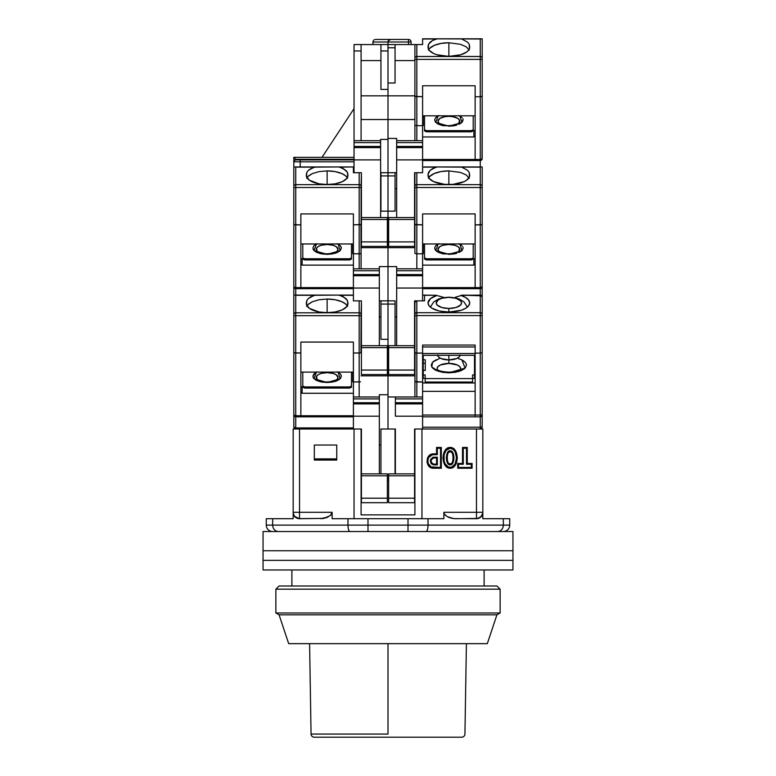 <?xml version="1.0" encoding="UTF-8"?>
<svg xmlns="http://www.w3.org/2000/svg" width="776" height="776" viewBox="0 0 776 776"><rect width="100%" height="100%" fill="white"/><g stroke="black" fill="none" stroke-linecap="round" stroke-linejoin="round"><path stroke-width="1.16" d="M388 734.048L311.06 734.048A3.201 3.201 0 0 0 314.261 737.2L461.739 737.2A3.201 3.201 0 0 0 464.94 734.048A3.201 3.201 0 0 1 461.739 737.2L314.261 737.2A3.201 3.201 0 0 1 311.06 734.048L388 734.048L388 643.653L388 734.048M450.148 468.229L450.148 467.453C458.412 468.044 458.412 447.636 450.148 448.227L450.148 447.451C459.518 447.18 459.518 468.5 450.148 468.229C440.778 468.5 440.778 447.18 450.148 447.451L450.148 448.227L446.103 450.39L444.105 454.678L444.095 460.983L445.201 463.951L448.596 467.162L451.71 467.162L455.095 463.951L456.56 457.83L455.085 451.71L453.087 449.294L450.148 448.227C441.884 447.636 441.884 468.044 450.148 467.453L450.148 468.229L451.865 467.938L454.678 465.93L456.424 462.942L457.345 457.85L455.687 451.176L451.875 447.742L448.441 447.742L444.619 451.176L442.96 457.83L443.872 462.923L446.889 467.113L450.148 468.229M451.729 463.136L450.148 464.106C446.336 465.057 446.336 450.623 450.148 451.574L450.148 450.788C445.191 450.352 445.191 465.328 450.148 464.892L450.148 464.106L448.567 463.146M484.108 585.987L484.108 569.972L484.108 585.987M291.892 569.972L291.892 585.987L291.892 569.972M433.493 457.985L436.558 457.985L437.334 457.2L433.493 457.2L433.493 457.985L436.558 457.985L436.558 464.106L433.483 464.106L433.493 464.892L437.334 464.892L437.334 457.2L436.558 457.985L436.558 464.106L437.334 464.892L436.558 464.106L433.493 464.106C430.418 462.069 430.418 460.022 433.493 457.985L433.493 457.2C429.361 459.761 429.361 462.321 433.493 464.892L433.493 464.106M448.567 452.544L450.148 451.574L451.729 452.534M452.602 454.164L453.213 457.84L452.602 461.507M447.704 461.516L447.092 457.84L447.694 454.173M482.827 514.09L482.827 512.305L476.474 512.305L476.474 518.707L480.703 517.117L482.827 513.14L481.76 516.185L482.827 514.09L482.827 518.707L503.333 518.707L482.827 518.707L482.827 514.09L481.76 516.195L478.482 518.436L455.502 518.707L452.136 518.387L447.18 516.622L444.425 514.168L443.862 512.305L443.862 518.707L428.012 518.707L428.012 525.119L503.333 525.119L503.333 518.707L509.735 518.707L509.735 525.119L509.735 518.707L503.333 518.707L503.333 525.119L509.735 525.119A6.412 6.412 0 0 1 503.333 531.521A6.412 6.412 0 0 0 509.735 525.119L503.333 525.119A6.412 5.762 90 0 1 497.562 531.521A6.412 5.762 -90 0 0 503.333 525.119L428.012 525.119A6.412 1.998 90 0 1 426.014 531.521A6.412 1.998 -90 0 0 428.012 525.119L408.011 525.119L408.011 531.521L426.014 531.521M450.148 450.788L450.148 451.574C453.97 450.623 453.97 465.057 450.148 464.106L450.148 464.892C455.114 465.328 455.114 450.352 450.148 450.788L452.078 451.739L453.213 453.591L453.999 457.84L453.213 462.098L452.068 463.951L450.148 464.892L448.227 463.941L447.083 462.089L446.307 457.84L447.083 453.582L448.237 451.729L450.148 450.788M477.007 531.521L484.971 531.521M488.482 531.521L491.771 531.521M408.011 531.521L408.011 525.119L367.989 525.119L367.989 531.521L367.989 525.119L347.988 525.119A6.412 1.998 90 0 0 349.986 531.521L367.989 531.521M278.438 531.521A6.412 5.762 -90 0 1 272.667 525.119L266.265 525.119A6.412 6.412 0 0 0 272.667 531.521A6.412 6.412 0 0 1 266.265 525.119L272.667 525.119A6.412 5.762 90 0 0 278.438 531.521M329.858 531.521L349.986 531.521A6.412 1.998 -90 0 1 347.988 525.119L272.667 525.119L272.667 518.707L266.265 518.707L266.265 525.119L266.265 518.707L272.667 518.707L272.667 525.119L367.989 525.119L367.989 518.707L408.011 518.707L408.011 525.119L428.012 525.119L428.012 518.707L408.011 518.707L408.011 525.119L367.989 525.119L367.989 518.707L347.988 518.707L347.988 525.119L347.988 518.707L332.138 518.707L332.138 512.305L330.314 515.584L323.873 518.387L299.381 518.707L295.763 517.611L293.173 514.09L293.173 518.707L272.667 518.707L293.173 518.707L293.173 514.09L294.647 516.661M307.849 531.521L263.054 531.521L263.054 550.747L512.946 550.747L512.946 531.521L263.054 531.521L263.054 560.359L512.946 560.359L512.946 550.747L263.054 550.747L512.946 550.747L512.946 560.359L263.054 560.359L263.054 550.747L512.946 550.747L512.946 531.521L308.741 531.521M310.39 531.521L327.928 531.521M424.171 531.521L417.129 531.521M437.334 454.639L432.31 454.775L428.624 457.607L427.721 461.041L428.129 463.388L431.184 466.919L440.545 467.453L440.545 448.227L437.334 448.227L437.334 454.639L437.334 448.227L440.545 448.227L441.321 447.451L436.558 447.451L437.334 448.227L436.558 447.451L436.558 453.853L437.334 454.639L436.558 453.853L433.493 453.853L433.493 454.639L437.334 454.639M433.493 464.892L431.126 463.631L430.496 459.673L432.804 457.287L437.334 457.2L437.334 464.892L433.493 464.892M463.282 448.227L463.282 464.252L458.48 464.252L458.48 467.453L471.294 467.453L471.294 464.252L466.492 464.252L466.492 448.227L463.282 448.227L466.492 448.227L466.492 464.252L471.294 464.252L471.294 467.453L472.08 468.229L472.08 463.466L471.294 464.252L472.08 463.466L467.268 463.466L466.492 464.252L467.268 463.466L467.268 447.451L466.492 448.227L467.268 447.451L462.506 447.451L463.282 448.227L462.506 447.451L462.506 463.466L463.282 464.252L463.282 448.227M336.745 458.868L314.319 458.868L314.319 445.026L336.745 445.026L336.745 460.042L336.745 445.026L314.319 445.026L314.319 460.042L314.319 445.026L336.745 445.026L336.745 458.868L314.319 458.868M330.634 515.293L332.138 512.305L299.526 512.305L299.526 518.707L299.526 512.305L293.173 512.305L293.871 515.322L295.297 517.117L299.526 518.707L294.618 516.418M294.24 515.924L293.173 514.09L293.173 512.305L299.526 512.305L299.526 429.012L293.173 429.012L293.173 512.305L293.173 429.012L353.4 429.012L299.526 429.012L299.526 512.305L332.138 512.305L331.575 514.168M298.43 518.64L323.873 518.387L330.314 515.584L332.138 512.305L332.138 518.707L443.862 518.707L443.862 512.305L444.425 514.168L447.18 516.622L453.815 518.63L476.619 518.707L480.79 517.204M293.629 515.225L293.173 514.09M480.111 517.582L479.093 518.155M478.084 518.504L476.483 518.707L476.474 512.305L482.827 512.305L482.827 429.012L476.474 429.012L476.474 512.305L443.862 512.305L476.474 512.305L476.474 429.012L422.6 429.012L482.827 429.012L482.827 513.14L481.76 515.924M481.382 516.418L480.703 517.117M478.482 518.436L481.76 516.195L477.57 518.64M455.483 518.707L453.815 518.63M451.797 518.32L448.509 517.282M445.686 515.584L444.435 514.168L445.686 515.584M482.827 513.14A6.412 6.412 90 0 1 476.474 518.707M433.493 467.453L433.493 468.229C425.015 468.588 425.015 453.504 433.493 453.853L433.493 454.639C426.053 454.241 426.053 467.85 433.493 467.453L433.493 468.229L441.321 468.229L440.545 467.453L433.493 467.453M441.321 468.229L441.321 447.451L440.545 448.227L440.545 467.453L441.321 468.229L441.321 447.451L436.558 447.451L436.558 453.853L432.154 454.009L429.739 455.153L427.401 458.403L427.062 462.399L428.75 466.007L430.884 467.637L441.321 468.229M462.506 463.466L457.695 463.466L458.48 464.252L463.282 464.252L462.506 463.466L457.695 463.466L457.695 468.229L458.48 467.453L458.48 464.252L457.695 463.466L457.695 468.229L472.08 468.229L471.294 467.453L458.48 467.453L457.695 468.229L472.08 468.229L472.08 463.466L467.268 463.466L467.268 447.451L462.506 447.451L462.506 463.466M421.96 518.707L421.96 429.012L421.96 518.707M387.36 478.026L388.64 478.026L387.36 478.026M380.948 445.026L379.348 445.026L380.948 445.026M361.092 514.866L414.908 514.866L414.908 429.012L421.96 429.012L414.908 429.012L414.908 514.866L361.092 514.866L361.092 429.012L361.092 514.866M354.04 518.707L354.04 429.012L361.412 429.012L354.04 429.012L354.04 518.707M388.64 480.266L387.36 480.266L388.64 480.266M314.319 460.042L336.745 460.042L314.319 460.042M320.498 518.707L328.132 516.981M294.861 516.884L297.45 518.417M299.526 518.707A6.412 6.412 -90 0 1 293.173 513.14M323.873 518.387L322.185 518.63M327.21 517.398L325.542 517.98M395.052 429.012L395.052 473.855L395.052 429.012L380.948 429.012L380.948 473.855L380.948 429.012L395.052 429.012M414.588 429.012L414.588 473.855L388.64 473.855L388.64 475.785L388.64 473.855L414.588 473.855L414.588 475.785L414.588 429.012L422.6 429.012L422.6 402.734L395.372 402.734L395.372 398.893L422.6 398.893L422.6 402.734L395.372 402.734L395.372 403.889L422.6 403.889L395.372 403.889L395.372 416.188L422.6 416.188L422.6 429.012L414.588 429.012M275.868 589.188L279.079 585.987L275.868 589.188L275.868 612.972L275.868 589.188L500.132 589.188L500.132 612.972L496.921 614.815L487.318 643.653L288.682 643.653L279.079 614.815L275.868 612.972L279.079 614.815L288.682 643.653L487.318 643.653L496.921 614.815L279.079 614.815L496.921 614.815L500.132 612.972L275.868 612.972L500.132 612.972L500.132 589.188L275.868 589.188M496.921 585.987L500.132 589.188L496.921 585.987L279.079 585.987L496.921 585.987M263.054 560.359L263.054 569.972L512.946 569.972L512.946 560.359L263.054 560.359L263.054 569.972L512.946 569.972L512.946 560.359L263.054 560.359M337.172 379.221L337.996 377.398L336.163 374.75L333.166 373.44L327.132 372.635A10.864 4.763 180 0 1 336.803 379.571M316.433 372.111L314.047 378.727L327.132 382.5L327.132 381.976L327.132 382.5L340.111 378.824L338.181 372.296M330.644 312.563L323.621 312.563M379.348 402.734L379.348 398.893L353.4 398.893L353.4 402.734L379.348 402.734L353.4 402.734L353.4 403.889L379.348 403.889L379.348 402.734L379.348 403.889L353.4 403.889L353.4 416.188L379.348 416.188L379.348 403.889L379.348 416.188L353.4 416.188L353.4 429.012L361.412 429.012L361.412 475.785L387.36 475.785L387.36 473.855L361.412 473.855L387.36 473.855L387.36 475.785L361.412 475.785L361.412 498.202L387.36 498.202L387.36 475.785L387.36 502.693L387.36 498.202L361.412 498.202L361.412 502.693L361.412 429.012L353.4 429.012L353.4 398.893L379.348 398.893L379.348 396.972L353.4 396.972L353.4 398.893L353.4 381.938L353.4 396.972L379.348 396.972L379.348 402.734M317.462 379.571A10.864 4.763 180 0 1 327.132 372.635L321.089 373.44L318.092 374.75L316.472 376.467L317.093 379.221M336.163 374.75L334.815 374.032M331.284 373.004L329.247 372.732M325.008 372.732L322.971 373.004M387.36 502.693L361.412 502.693L387.36 502.693M360.53 352.905L359.172 353.031L360.53 352.905L359.172 353.031L359.172 396.972L359.172 381.938L360.53 381.811L353.4 381.938L353.4 353.031L359.172 353.031L359.172 381.938L353.4 381.938L353.4 342.07L353.4 353.031L360.53 352.905M422.6 346.988L475.135 346.988L422.6 346.988L422.6 345.068L422.6 382.025L416.828 382.025L416.828 353.119L414.908 352.682L416.828 353.119L416.828 396.972L416.828 382.025L414.908 381.579L422.6 382.025L422.6 416.188L395.372 416.188L395.372 396.972L388 396.972L388 352.12L388 375.826L388 352.12L388.64 352.12L388 352.12L388 304.066L395.052 304.066L395.052 345.708L395.052 300.865L388 300.865L388 304.066L380.948 304.066L380.948 300.865L380.948 339.306L388 339.306L380.948 339.306L380.948 304.066L388 304.066L388 345.708L388.64 345.708L388 345.708L388 352.12L387.36 352.12L388 352.12L388 375.826L361.092 375.826L388 375.826L388 394.732L379.348 394.732L379.348 396.972L379.348 394.732L388 394.732L388 375.826L414.908 375.826L388 375.826L388 396.972L395.372 396.972L395.372 398.893L422.6 398.893L422.6 396.972L395.372 396.972L422.6 396.972L422.6 353.119L416.828 353.119L416.828 315.57L480.266 315.57L480.266 312.689L416.828 312.689L416.828 315.57L480.266 315.57L480.266 353.119L475.135 353.119L475.135 415.034L480.266 415.034L480.266 353.119L475.135 353.119L475.135 345.068L422.6 345.068L475.135 345.068L422.6 345.068L422.6 353.119L415.47 352.993L416.828 353.119L416.828 300.865L415.053 302.048L416.828 300.865A1.921 1.921 0 0 0 414.908 302.785L414.908 314.416A1.921 1.727 0 0 1 416.828 312.689L416.828 300.865L414.588 300.865L422.745 300.865M360.947 352.76L361.092 314.532A1.921 1.727 180 0 0 359.172 312.796L359.172 315.677L361.092 315.677L361.412 300.865L361.092 314.532A1.921 1.727 0 0 0 359.172 312.796L295.734 312.796L295.734 315.677L359.172 315.677L359.172 353.031L359.172 300.865L359.172 312.796L295.734 312.796A1.921 1.727 180 0 0 293.813 314.532L293.813 414.908A1.921 1.921 0 0 0 295.734 416.828L353.4 416.828L300.865 416.828L300.865 415.752L295.734 415.752L295.734 416.828L300.865 416.828L300.865 342.07L353.4 342.07L300.865 342.07L300.865 415.752L294.996 415.693L293.813 414.908L293.813 427.081A1.921 1.921 0 0 0 295.734 429.012L295.734 427.925L295.734 429.012A1.921 1.921 0 0 1 293.813 427.081A1.921 0.844 0 0 0 295.734 427.925L293.813 427.081L293.813 414.908L294.376 416.266L295.734 416.828L295.734 353.031L300.865 353.031L293.959 352.76M379.348 473.855L379.348 416.188L379.348 473.855M300.865 372.111L353.4 372.111L300.865 372.111M347.551 306.394L345.495 303.872L341.857 301.719L335.096 299.74L327.132 299.041L319.159 299.74L312.408 301.719L308.77 303.862L306.714 306.384L307.897 304.677L312.408 301.719L319.159 299.74L327.132 299.041L327.132 312.233L327.132 299.041A20.826 9.128 180 0 1 347.279 305.87M293.813 296.898L293.813 295.093L353.4 295.093L338.685 295.093L353.4 295.287L339.985 295.287L345.853 298.479L347.425 300.419L347.92 303.018A20.826 9.128 180 0 1 347.958 303.561L347.958 303.561A20.826 9.128 180 0 1 327.132 312.699A20.826 9.128 180 0 1 306.307 303.561A20.826 9.128 180 0 1 306.345 303.018L306.84 300.428L308.402 298.479L314.28 295.287L338.685 295.093L343.332 296.733L347.425 300.419L347.735 304.871L346.707 306.675L342.294 309.828L335.387 311.942L327.132 312.699L318.878 311.942L309.391 308.353L306.52 304.871L306.84 300.428L308.402 298.479L310.924 296.742L315.57 295.093L293.813 295.093L293.813 314.532A1.921 1.727 0 0 1 295.734 312.796L295.734 295.287L314.28 295.287L295.734 295.287L295.734 353.031L295.734 315.677L293.813 315.677L361.092 315.677L361.092 352.595M351.809 295.093L315.57 295.093M353.4 415.752L300.865 415.752L353.4 415.752M349.559 386.923L351.48 386.079L351.48 372.111L351.48 387.234L349.559 388.078L304.706 388.078L304.706 386.923L349.559 386.923L349.559 388.078L349.559 386.923L351.48 386.079L351.48 387.234L349.559 388.078L304.706 388.078L304.706 386.923L302.785 386.079L304.706 386.923L349.559 386.923M302.785 372.111L302.785 386.079L302.785 372.111M337.211 371.83L340.383 373.945L341.382 376.244L340.383 378.552L337.211 380.667L332.38 382.064L327.132 382.5L321.885 382.064L317.054 380.667L313.873 378.552L312.873 376.244L313.873 373.945L317.054 371.83M352.76 372.111L352.76 381.889L353.4 381.889L352.76 381.889L352.76 372.111M315.182 372.839L312.873 376.244M313.135 377.437L313.873 378.552M315.182 379.658L317.054 380.667M319.353 381.491L321.807 382.044M327.123 382.5L332.38 382.064M334.912 381.491L337.211 380.667M339.083 379.658L340.354 378.581M340.383 378.552L341.382 376.244M341.13 375.06L340.383 373.945M339.083 372.839L337.832 372.111M379.348 316.88L380.948 316.88L379.348 316.88M359.899 300.865L360.947 300.865M294.376 352.905L295.734 353.031L295.734 415.752A1.921 0.844 0 0 1 293.813 414.908A1.921 1.921 0 0 0 295.734 416.828L295.734 427.925L353.4 427.925L295.734 427.925L295.734 416.828L294.996 416.683M300.865 392.123L302.145 393.267L353.4 393.267L302.145 393.267L300.865 392.123M300.865 386.215L302.145 387.37L302.145 393.267L302.145 387.37L300.865 386.215M302.785 387.234L302.785 386.079L302.785 387.234L304.706 388.078L302.785 387.234M352.76 372.625L351.48 372.625L352.76 372.625M294.89 295.093L293.813 295.093L293.813 286.761A1.921 1.921 0 0 0 295.734 288.682L353.4 288.682L300.865 288.682L300.865 287.605L295.734 287.605L295.734 288.682L300.865 288.682L300.865 213.924L353.4 213.924L353.4 224.885L360.947 224.613L359.172 224.885L359.172 268.826L359.172 253.791L360.53 253.665L353.4 253.791L353.4 274.588L379.348 274.588L379.348 270.746L353.4 270.746L379.348 270.746L379.348 268.826L353.4 268.826L353.4 213.924L300.865 213.924L300.865 287.605L294.996 287.547L293.813 286.761L293.813 414.908M460.614 368.561L459.722 366.592L457.18 364.924L448.868 363.41L448.868 355.321L448.868 363.41A11.747 5.151 180 0 1 460.449 369.434A11.747 5.151 180 0 1 460.43 369.483L460.498 369.415C460.061 368.91 462.05 371.19 448.868 372.189L448.868 372.829L465.105 368.115L461.904 359.909M448.868 297.344A12.678 5.558 180 0 1 461.545 302.902A12.678 5.558 180 0 1 448.868 308.46L448.868 312.039A20.826 9.128 180 0 1 428.042 302.912A20.826 9.128 180 0 1 436.781 295.481L444.231 297.518L436.781 295.481L430.379 298.712L428.042 302.863L429.041 305.695L431.98 308.256L439.381 311.04L448.868 312.039L448.868 308.46L455.91 307.529L460.575 305.036L461.545 302.902L460.575 300.778L455.91 298.285L448.868 297.344L441.825 298.285L438.333 299.817L436.199 302.902L437.16 305.036L441.825 307.529L448.868 308.46A12.678 5.558 180 0 1 436.199 302.902A12.678 5.558 180 0 1 448.868 297.344L448.868 297.344M455.531 297.15L458.422 296.393L455.531 297.15M460.963 295.481L458.422 296.393L460.963 295.481A20.826 9.128 180 0 1 469.693 302.912A20.826 9.128 180 0 1 448.868 312.039L461.148 310.284L465.755 308.256L468.704 305.695L469.693 302.863L468.636 300.04L465.619 297.489L460.963 295.481M461.739 295.152L480.266 295.287L461.739 295.152M461.652 295.19L481.624 295.792L482.187 297.014L480.266 295.093L480.266 312.689L416.828 312.689A1.921 1.727 180 0 0 414.908 314.416L414.908 315.57L416.828 315.57L414.908 315.57L414.908 396.972L415.053 352.847M460.081 355.03L459.227 356.911L456.802 358.512L448.868 359.948A11.213 4.918 0 0 0 460.061 355.321M475.135 355.321L422.6 355.321L475.135 355.321M437.315 369.483L437.276 369.444A11.747 5.151 180 0 1 448.868 363.41L440.564 364.924L438.013 366.592L437.121 368.561M422.6 353.516L475.135 353.516L422.6 353.516M453.368 363.808L451.166 363.517M446.578 363.517L444.376 363.808M439.255 358.638L432.581 362.169L431.757 366.951L438.159 371.238L448.868 372.829L448.868 372.189C442.281 371.743 438.411 370.821 437.237 369.415L437.392 369.657M423.162 300.865L424.52 300.865L424.52 295.287L422.668 295.093L422.6 295.704L422.668 295.093L424.191 295.093M423.783 300.865L422.6 300.865L424.52 300.865L424.52 295.287L436.316 295.287L423.046 295.093M434.094 360.898L432.513 362.237M432.484 362.266L431.252 365.108L432.484 362.266L436.413 359.647M431.99 367.329L431.252 365.108M434.094 369.327L436.413 370.569L432.484 367.95M458.48 371.588L461.332 370.569L455.357 372.296L448.868 372.829L442.388 372.296L436.413 370.569M463.641 369.327L465.222 367.989M465.251 367.95L466.492 365.108L465.251 367.95L461.332 370.569M465.745 362.887L466.492 365.108M463.641 360.898L461.332 359.647L465.251 362.266M458.48 358.638L461.332 359.647M437.674 355.321A11.213 4.918 0 0 0 448.868 359.948L440.943 358.512L438.508 356.911L437.654 355.03M474.495 374.944L474.495 355.321L474.495 378.397L474.495 374.944L472.574 374.944L474.495 374.944M425.287 370.443L425.287 359.773L423.24 359.773L425.287 359.773L425.287 370.443L423.24 370.443L423.24 374.944L425.161 374.944L425.161 378.591L472.574 378.591L472.574 374.944L472.574 378.591L425.161 378.591L425.161 382.044L472.574 382.044L472.574 378.591L472.574 382.044L425.161 382.044L425.161 374.944L423.24 374.944L423.24 378.397L425.161 378.397L423.24 378.397L423.24 370.443L425.287 370.443L425.287 363.226L423.24 363.226L425.287 363.226M481.004 416.683L480.266 416.828L481.624 416.266L482.187 414.908A1.921 1.921 0 0 1 480.266 416.828A1.921 1.921 0 0 0 482.187 414.908L482.187 414.19A1.921 0.844 180 0 1 480.266 415.034A1.921 0.844 0 0 0 482.187 414.19L482.187 352.682L480.266 353.119L482.187 352.682L482.187 315.57L480.266 315.57L480.266 416.828L480.266 415.034L475.135 415.034L475.135 416.828L480.266 416.828L422.6 416.828L475.135 416.828L475.135 415.034L422.6 415.034L475.135 415.034L475.135 346.988M428.575 300.865L428.323 301.428M481.624 416.266L482.187 414.908L482.187 427.081A1.921 1.921 0 0 1 480.266 429.012L480.266 427.207L422.6 427.207L480.266 427.207L480.266 429.012A1.921 1.921 0 0 0 482.187 427.081L482.187 426.363A1.921 0.844 180 0 1 480.266 427.207L480.266 416.828L480.266 427.207A1.921 0.844 0 0 0 482.187 426.363L482.187 314.416A1.921 1.727 180 0 0 480.266 312.689L480.266 315.57L482.187 315.57L482.187 297.014A1.921 1.727 180 0 0 480.266 295.287L480.266 312.689A1.921 1.727 0 0 1 482.187 314.416L482.187 297.014A1.921 1.921 0 0 0 480.266 295.093L480.266 288.682L481.624 288.119L482.187 286.761A1.921 0.844 0 0 1 480.266 287.605L480.266 288.682L482.187 286.761L480.266 287.605L480.266 224.885L482.041 224.613L475.135 224.885L475.135 287.605L480.266 287.605L480.266 187.53L482.187 187.53L480.266 187.53L480.266 184.649L480.266 187.53L414.908 187.53L414.908 172.718L414.908 186.386A1.921 1.727 0 0 1 416.828 184.649L416.828 224.885L414.908 224.448L422.6 224.885L422.6 213.924L422.6 268.826L396.652 268.826L396.652 270.746L422.6 270.746L396.652 270.746L396.652 274.588L422.6 274.588L422.6 253.791L416.828 253.791L422.6 253.791L422.6 224.885L415.47 224.759L416.828 224.885L416.828 253.791L415.47 253.665L416.828 253.791L416.828 268.826L416.828 184.649A1.921 1.727 180 0 0 414.908 186.386L414.908 187.53L480.266 187.53L480.266 224.885L475.135 224.885L475.135 213.924L422.6 213.924L475.135 213.924L475.135 288.682L480.266 288.682L480.266 287.605L475.135 287.605L475.135 288.682L422.6 288.682L480.266 288.682L480.266 295.093L461.119 295.413M469.693 302.863L469.422 301.428M474.495 357.047L475.135 357.047L474.495 357.047M474.495 378.397L472.574 378.397L474.495 378.397M423.24 355.321L423.24 370.443L423.24 355.321M422.6 391.346L475.135 391.346L422.6 391.346M475.135 382.966L422.6 382.966L475.135 382.966M388.64 498.202L414.588 498.202L414.588 502.693L388.64 502.693L388.64 475.785L414.588 475.785L388.64 475.785L388.64 498.202L414.588 498.202L414.588 475.785L414.588 502.693L388.64 502.693L388.64 498.202M395.052 316.88L396.652 316.88L395.052 316.88M422.6 373.062L423.24 373.062L422.6 373.062M415.47 301.428L415.053 302.048L415.47 301.428A1.921 1.921 0 0 0 414.908 302.785L415.47 301.428L416.828 300.865L416.101 301.01M414.908 302.785L414.908 352.682M395.372 473.855L395.372 429.012L395.372 473.855M416.828 300.865L414.588 300.865L414.588 345.708L388.64 345.708L388.64 347.638L414.588 347.638L414.588 300.865L422.6 300.865L422.6 288.041L396.652 288.041L396.652 275.742L422.6 275.742L422.6 274.588L396.652 274.588L396.652 275.742L422.6 275.742L422.6 288.041L396.652 288.041L396.652 345.708L396.652 266.585L388 266.585L396.652 266.585L396.652 268.826L422.6 268.826L422.6 300.865M395.052 300.865L388 300.865L388 304.066L395.052 304.066L395.052 300.865M388 396.972L388 429.012L395.372 429.012L388 429.012L388 396.972M438.828 251.075L438.003 249.251L439.837 246.603L442.834 245.294L448.868 244.489A10.864 4.763 180 0 1 458.538 251.424M438.168 243.965L435.782 250.58L448.868 254.353L448.868 253.83L448.868 254.353L461.856 250.677L459.925 244.149M452.379 184.416L448.868 184.552A20.826 9.128 180 0 1 428.042 175.415A20.826 9.128 180 0 1 428.08 174.872L428.575 172.272L430.147 170.332L436.015 167.141L422.6 167.141L437.315 166.947L461.72 167.141L467.598 170.332L469.16 172.282L469.655 174.872A20.826 9.128 180 0 1 469.693 175.415A20.826 9.128 180 0 1 448.868 184.552L445.356 184.416M439.197 251.424A10.864 4.763 180 0 1 448.868 244.489L454.911 245.294L457.908 246.603L459.528 248.32L458.907 251.075M439.837 246.603L441.185 245.885M444.716 244.857L446.753 244.585M450.992 244.585L454.911 245.294M388.64 345.708L388.64 374.546L414.588 374.546L414.588 370.055L388.64 370.055L388.64 374.546L414.588 374.546L414.588 347.638L388.64 347.638L388.64 370.055L414.588 370.055L414.588 345.708L388.64 345.708M414.908 253.345L414.908 224.448L414.908 253.345M388.64 223.973L388 223.973L388 247.68L414.908 247.68L388 247.68L388 223.973L388.64 223.973M448.868 184.087L448.868 170.895L460.449 172.437L466.192 174.959L469.296 178.247L466.192 174.959L460.449 172.437L448.868 170.895L448.868 184.087M428.575 172.272L428.042 174.319L430.147 170.332L432.668 168.586L437.315 166.947L481.896 166.947L424.191 166.947M422.6 243.965L475.135 243.965L422.6 243.965M448.868 254.353L454.115 253.907L443.62 253.907L438.789 252.52L435.617 250.405L434.618 248.097L435.617 245.798L434.618 248.097M456.647 253.345L454.115 253.907M460.818 251.511L462.098 250.435M462.127 250.405L463.126 248.097L462.127 250.405L458.946 252.52M462.865 246.913L463.126 248.097M460.818 244.692L459.567 243.965M436.917 244.692L435.646 245.769M435.22 249.911L435.617 250.405M436.917 251.511L438.789 252.52M441.088 253.345L443.552 253.897M422.6 253.742L423.24 253.742L423.24 243.965L423.24 253.742L422.6 253.742M475.135 287.605L422.6 287.605L475.135 287.605M471.294 258.777L473.214 257.933L473.214 243.965L473.214 259.087L473.214 257.933L471.294 258.777L471.294 259.931L473.214 259.087L471.294 259.931L426.441 259.931L424.52 259.087L424.52 257.933L426.441 258.777L471.294 258.777L471.294 259.931L426.441 259.931L426.441 258.777L426.441 259.931L424.52 259.087L424.52 257.933L426.441 258.777L471.294 258.777M424.52 243.965L424.52 257.933L424.52 243.965M458.946 243.683L462.127 245.798M435.617 245.798L438.789 243.683M414.908 187.53L414.908 224.448L414.908 187.53M395.052 175.919L395.052 211.159L388 211.159L388 223.973L388 175.919L395.052 175.919L395.052 211.159L388 211.159L388 175.919L395.052 175.919L395.052 172.718L395.052 175.919M395.052 188.733L396.652 188.733L395.052 188.733M388 300.865L388 247.68L361.092 247.68L388 247.68L388 266.585L388 247.68L388 266.585L379.348 266.585L379.348 268.826L353.4 268.826L353.4 275.742L379.348 275.742L379.348 274.588L353.4 274.588L353.4 288.041L379.348 288.041L379.348 275.742L353.4 275.742L353.4 300.865L361.412 300.865L361.412 347.638L387.36 347.638L387.36 345.708L361.412 345.708L387.36 345.708L387.36 347.638L361.412 347.638L361.412 370.055L387.36 370.055L387.36 347.638L387.36 374.546L387.36 370.055L361.412 370.055L361.412 374.546L361.412 300.865L353.4 300.865L353.4 288.041L379.348 288.041L379.348 345.708L379.348 266.585L388 266.585L388 300.865L388 266.585L388 300.865L379.348 300.865L388 300.865M428.721 177.723A20.826 9.128 180 0 1 448.868 170.895L440.904 171.593L434.143 173.572L429.632 176.53L428.449 178.247M460.43 166.947L481.11 166.947L480.266 167.141L480.266 184.649L416.828 184.649L416.828 172.718L416.101 172.718M424.52 244.479L423.24 244.479L424.52 244.479M422.6 265.12L473.855 265.12L475.135 263.966L473.855 265.12L473.855 259.223L473.855 265.12L422.6 265.12M475.135 258.069L473.855 259.223L475.135 258.069M415.47 44.562L422.6 44.562L422.6 38.994L436.015 38.994L432.668 40.439L428.575 44.125L428.265 48.578L429.293 50.382L433.706 53.534L436.917 54.747L448.868 56.405L460.828 54.747L466.609 52.06L468.452 50.382L469.48 48.578L469.16 44.135L467.598 42.185L461.72 38.994L467.598 42.185L469.16 44.135L469.655 46.725A20.826 9.128 180 0 1 469.693 47.268A20.826 9.128 180 0 1 448.868 56.405A20.826 9.128 180 0 1 428.042 47.268A20.826 9.128 180 0 1 428.08 46.725L428.575 44.125L430.147 42.185L432.668 40.439L437.315 38.8L480.266 38.994L480.266 56.502L416.828 56.502L416.828 44.562L422.6 44.562L422.6 38.8L480.266 38.994L480.266 59.383L416.828 59.383L480.266 59.383L480.266 56.502L416.828 56.502L416.828 96.738L415.053 96.466L422.6 96.738L422.6 85.777L475.135 85.777L422.6 85.777L422.6 125.644L416.828 125.644L416.828 140.679L416.828 125.644L422.6 125.644L422.6 172.718L414.588 172.718L414.588 246.399L388.64 246.399L388.64 241.908L414.588 241.908L388.64 241.908L388.64 219.492L388.64 246.399L414.588 246.399L414.588 219.492L388.64 219.492L388.64 217.561L414.588 217.561L388.64 217.561L388.64 219.492L414.588 219.492L414.588 172.718L422.6 172.718L422.6 159.895L396.652 159.895L396.652 147.595L422.6 147.595L422.6 142.6L396.652 142.6L396.652 146.441L422.6 146.441L396.652 146.441L396.652 147.595L422.6 147.595L422.6 159.895L396.652 159.895L396.652 217.561L396.652 142.6L422.6 142.6L422.6 140.679L396.652 140.679L396.652 142.6L396.652 138.438L388 138.438L396.652 138.438L396.652 140.679L422.6 140.679L422.6 96.738L414.908 96.302L414.908 140.679L414.908 96.302L416.828 96.738L416.828 125.644L415.053 125.373L416.828 125.644L416.828 56.502A1.921 1.727 180 0 0 414.908 58.239L414.908 59.383L416.828 59.383L414.908 59.383L414.908 96.302L414.908 58.239A1.921 1.727 0 0 1 416.828 56.502L416.828 44.562L414.908 44.562L414.908 58.239L414.908 44.562L415.47 44.562L395.052 44.562L395.052 83.013L388 83.013L388 47.773L395.052 47.773L395.052 83.013L388 83.013L388 47.773L395.052 47.773L395.052 44.562L388 44.562L388 47.773L388 42.001L408.506 42.001L408.506 39.44L390.561 39.44L408.506 39.44A2.561 2.561 0 0 1 411.067 42.001A2.561 2.561 0 0 0 408.506 39.44L408.506 42.001L411.067 42.001L408.506 42.001L408.506 44.562L408.506 42.001L388 42.001L388.747 40.187L388.194 41.021L390.561 39.44L388.194 41.021L388.747 40.187M388 172.718L388 211.159L380.948 211.159L380.948 175.919L388 175.919L388 211.159L380.948 211.159L380.948 175.919L388 175.919L388 119.533L414.908 119.533L388 119.533L388 95.826L388 119.533L361.092 119.533L388 119.533L388 172.718L396.652 172.718L380.628 172.718L388 172.718L388 139.399L388 172.718M428.042 174.319L429.293 178.529L433.706 181.681L444.658 184.358L453.087 184.358L464.029 181.681L466.609 180.207L469.48 176.724L469.16 172.282L467.598 170.332L461.72 167.141L480.266 167.141L480.266 184.649L416.828 184.649L416.828 172.718M482.187 186.386L482.187 166.947L482.187 186.386A1.921 1.727 180 0 0 480.266 184.649A1.921 1.727 0 0 1 482.187 186.386L482.187 187.53L482.187 186.386M482.187 224.448L482.187 297.053L482.187 187.53L482.187 224.448L481.624 224.759M481.004 288.536L480.266 288.682A1.921 1.921 0 0 0 482.187 286.761L482.041 287.498M337.172 251.075L337.996 249.251L336.163 246.603L333.166 245.294L327.132 244.489A10.864 4.763 180 0 1 336.803 251.424M316.433 243.965L314.047 250.58L327.132 254.353L327.132 253.83L327.132 254.353L340.111 250.677L338.181 244.149M330.644 184.416L323.621 184.416M317.462 251.424A10.864 4.763 180 0 1 327.132 244.489L321.089 245.294L318.092 246.603L316.472 248.32L317.093 251.075M336.163 246.603L334.815 245.885M331.284 244.857L329.247 244.585M325.008 244.585L322.971 244.857M387.36 374.546L361.412 374.546L387.36 374.546M387.36 223.973L388 223.973L388 247.68L388 223.973L387.36 223.973M360.947 224.613L361.092 268.826L361.092 253.345L360.53 253.665L361.092 253.345L361.092 224.448L359.172 224.885L359.172 253.791L353.4 253.791L353.4 224.885L361.092 224.448L361.092 186.386A1.921 1.727 180 0 0 359.172 184.649L359.172 187.53L361.092 187.53L361.412 172.718L361.092 186.386A1.921 1.727 0 0 0 359.172 184.649L295.734 184.649L295.734 187.53L359.172 187.53L359.172 224.885L359.172 172.718L359.172 184.649L295.734 184.649A1.921 1.727 180 0 0 293.813 186.386L293.813 286.761L294.376 288.119L295.734 288.682L295.734 224.885L300.865 224.885L293.959 224.613M300.865 243.965L353.4 243.965L300.865 243.965M347.551 178.247L345.495 175.725L341.857 173.572L335.096 171.593L327.132 170.895L319.159 171.593L312.408 173.572L308.77 175.715L306.714 178.237L307.897 176.53L312.408 173.572L319.159 171.593L327.132 170.895L327.132 184.087L327.132 170.895A20.826 9.128 180 0 1 347.279 177.723M293.813 168.751L293.813 166.947L353.4 166.947L338.685 166.947L353.4 166.947L339.985 167.141L345.853 170.332L347.425 172.272L347.92 174.872A20.826 9.128 180 0 1 347.958 175.415L347.958 175.415A20.826 9.128 180 0 1 327.132 184.552A20.826 9.128 180 0 1 306.307 175.415A20.826 9.128 180 0 1 306.345 174.872L306.84 172.282L308.402 170.332L314.28 167.141L338.685 166.947L343.332 168.586L347.425 172.272L347.735 176.724L346.707 178.529L342.294 181.681L335.387 183.796L327.132 184.552L318.878 183.796L309.391 180.207L306.52 176.724L306.84 172.282L308.402 170.332L310.924 168.596L315.57 166.947L293.813 166.947L293.813 186.386A1.921 1.727 0 0 1 295.734 184.649L295.734 167.141L314.28 167.141L295.734 167.141L295.734 224.885L295.734 187.53L293.813 187.53L361.092 187.53L361.092 224.448M351.809 166.947L315.57 166.947M353.4 287.605L300.865 287.605L353.4 287.605M349.559 258.777L351.48 257.933L351.48 243.965L351.48 259.087L349.559 259.931L304.706 259.931L304.706 258.777L349.559 258.777L349.559 259.931L349.559 258.777L351.48 257.933L351.48 259.087L349.559 259.931L304.706 259.931L304.706 258.777L302.785 257.933L304.706 258.777L349.559 258.777M302.785 243.965L302.785 257.933L302.785 243.965M337.211 243.683L340.383 245.798L341.382 248.097L340.383 250.405L337.211 252.52L332.38 253.907L327.132 254.353L321.885 253.907L317.054 252.52L313.873 250.405L312.873 248.097L313.873 245.798L317.054 243.683M352.76 243.965L352.76 253.742L353.4 253.742L352.76 253.742L352.76 243.965M315.182 244.692L313.902 245.769M313.873 245.798L312.873 248.097M313.135 249.29L313.873 250.405M315.182 251.511L317.054 252.52M319.353 253.345L321.807 253.897M327.132 254.353L332.38 253.907M334.912 253.345L337.211 252.52M339.083 251.511L340.354 250.435M340.383 250.405L341.382 248.097M341.13 246.913L340.383 245.798M339.083 244.692L337.832 243.965M388 211.159L388 223.973L388 211.159M380.948 172.718L380.948 175.919L380.948 172.718M359.899 172.718L360.947 172.718M300.865 263.966L302.145 265.12L353.4 265.12L302.145 265.12L300.865 263.966M300.865 258.069L302.145 259.223L302.145 265.12L302.145 259.223L300.865 258.069M302.785 259.087L302.785 257.933L302.785 259.087L304.706 259.931L302.785 259.087M352.76 244.479L351.48 244.479L352.76 244.479M353.4 172.718L353.4 167.141L353.4 172.718L361.412 172.718L361.412 219.492L387.36 219.492L387.36 217.561L361.412 217.561L387.36 217.561L387.36 219.492L361.412 219.492L361.412 246.399L387.36 246.399L387.36 241.908L361.412 241.908L387.36 241.908L387.36 219.492L387.36 246.399L361.412 246.399L361.412 172.718L354.04 172.718L354.04 159.895L295.734 159.895A1.921 1.921 0 0 0 293.813 161.825A1.921 1.921 0 0 1 295.734 159.895L300.215 159.895L300.215 161.825L300.215 159.895L354.04 159.895L354.04 172.718L353.4 172.718M294.376 224.759L295.734 224.885L295.734 287.605A1.921 0.844 0 0 1 293.813 286.761A1.921 1.921 0 0 0 295.734 288.682L295.734 295.093L295.734 288.682L294.996 288.536M294.89 166.947L293.813 166.947L293.813 161.825L354.04 161.825L293.813 161.825L293.813 157.334L295.637 159.255L354.04 159.255L354.04 157.334L293.813 157.334L293.813 286.761M438.828 122.928L438.003 121.104L439.837 118.456L444.716 116.701L448.868 116.342A10.864 4.763 180 0 1 458.538 123.277M438.168 115.818L435.782 122.433L448.868 126.207L448.868 125.683L448.868 126.207L461.856 122.53L459.925 116.002M452.379 56.27L445.356 56.27M439.197 123.277A10.864 4.763 180 0 1 448.868 116.342L453.029 116.701L457.908 118.456L459.528 120.173L458.907 122.928M439.837 118.456L441.185 117.739M444.716 116.701L446.753 116.439M450.992 116.439L454.911 117.147M414.908 95.826L388 95.826L414.908 95.826M448.868 55.94L448.868 42.748L460.449 44.29L466.192 46.812L469.296 50.1L466.192 46.812L460.449 44.29L448.868 42.748L448.868 55.94M481.896 38.8L460.43 38.8L482.187 38.8L482.187 58.239L482.187 38.8M460.43 38.8L424.191 38.8M422.6 115.818L475.135 115.818L422.6 115.818M448.868 126.207L454.115 125.761L443.62 125.761L438.789 124.373L435.617 122.259L434.618 119.95L435.617 117.651L434.618 119.95M456.647 125.198L454.115 125.761M460.818 123.365L463.126 119.95L462.127 122.259L458.946 124.373M462.865 118.767L463.126 119.95M460.818 116.546L459.567 115.818M436.917 116.546L435.646 117.622M435.22 121.764L435.617 122.259M436.917 123.365L438.789 124.373M441.088 125.198L443.552 125.751M422.6 125.596L423.24 125.596L423.24 115.818L423.24 125.596L422.6 125.596M422.6 160.535L480.266 160.535L480.266 159.458L422.6 159.458L475.135 159.458L475.135 160.535L480.266 160.535L482.041 158.944L480.266 159.458L480.266 96.738L475.135 96.738L475.135 160.535L422.6 160.535M471.294 130.63L473.214 129.786L473.214 115.818L473.214 130.94L473.214 129.786L471.294 130.63L471.294 131.784L473.214 130.94L471.294 131.784L426.441 131.784L424.52 130.94L424.52 129.786L426.441 130.63L471.294 130.63L471.294 131.784L426.441 131.784L426.441 130.63L426.441 131.784L424.52 130.94L424.52 129.786L426.441 130.63L471.294 130.63M424.52 115.818L424.52 129.786L424.52 115.818M458.946 115.537L462.127 117.651M435.617 117.651L438.789 115.537M395.052 60.586L414.908 60.586L395.052 60.586M414.908 44.562L380.948 44.562L380.948 50.973L388 50.973L388 95.826L388 89.415L380.948 89.415L380.948 50.973L380.948 89.415L388 89.415L388 95.826L361.092 95.826L388 95.826M428.721 49.577A20.826 9.128 180 0 1 448.868 42.748L440.904 43.446L434.143 45.425L429.632 48.384L428.449 50.1M424.52 116.332L423.24 116.332L424.52 116.332M422.6 136.974L473.855 136.974L475.135 135.819L473.855 136.974L473.855 131.076L473.855 136.974L422.6 136.974M475.135 129.922L473.855 131.076L475.135 129.922M475.135 85.777L475.135 96.738L475.135 85.777M481.624 96.612L480.266 96.738L480.266 59.383L480.266 96.738L475.135 96.738L475.135 159.458L480.266 159.458L480.266 160.535L481.624 159.972L482.187 158.614L482.187 58.239A1.921 1.727 180 0 0 480.266 56.502A1.921 1.727 0 0 1 482.187 58.239L482.187 59.383L480.266 59.383L482.187 59.383L482.187 96.302L480.266 96.738L481.624 96.612L480.266 96.738L480.266 159.458A1.921 0.844 0 0 0 482.187 158.614A1.921 1.921 0 0 1 480.266 160.535L481.624 159.972L480.266 160.535L480.266 166.947L480.266 160.535L481.004 160.389M428.575 44.125L428.042 46.172M482.187 96.302L482.041 159.352M380.628 142.6L380.628 146.441L354.04 146.441L354.04 142.6L380.628 142.6L380.628 140.679L354.04 140.679L354.04 142.6L380.628 142.6L380.628 139.399L388 139.399L380.628 139.399L380.628 140.679L354.04 140.679L354.04 50.973L354.04 147.595L380.628 147.595L380.628 146.441L354.04 146.441L354.04 147.595L380.628 147.595L380.628 159.895L354.04 159.895L354.04 147.595L354.04 159.895L380.628 159.895L380.628 142.6M354.04 157.897L354.04 159.255L295.637 159.255L293.813 161.825M295.637 159.904L294.928 160.079L295.637 159.255L293.813 157.334L354.04 157.334M322.001 157.334L354.04 108.64L322.001 157.334M375.506 39.44L390.561 39.44L375.506 39.44M294.928 158.546L293.949 157.509M293.949 161.107L294.928 160.079M380.948 60.586L361.092 60.586L380.948 60.586M380.628 217.561L380.628 159.895L380.628 217.561M388.194 41.021L388 42.001L372.946 42.001L372.946 44.562L373.14 41.021L372.946 42.001L388 42.001L388 44.562L361.092 44.562L361.092 140.679L361.092 50.973L354.04 50.973L361.092 50.973L361.092 44.562L354.04 44.562L354.04 50.973L354.04 44.562L380.948 44.562L380.948 50.973L388 50.973L388 89.415M373.692 40.187L374.527 39.634L373.692 40.187M411.067 44.562L411.067 42.001L411.067 44.562M300.215 166.947L300.215 161.825L300.215 166.947M464.94 734.048L466.405 643.653M309.595 643.653L311.06 734.048M318.073 380.036L318.082 380.036C320.09 381.239 323.107 381.889 327.132 381.976C332.875 381.452 335.892 380.812 336.183 380.036M331.352 312.505L322.913 312.505M467.356 307.112L464.058 301.99L459.373 299.09L455.192 297.819L448.868 297.179L442.66 297.79L438.324 299.109L433.726 301.951L430.379 307.112M457.927 251.89C457.636 252.666 454.62 253.306 448.868 253.83C444.842 253.742 441.825 253.092 439.817 251.89L439.817 251.89M444.648 184.358L453.087 184.358M318.073 251.89L318.082 251.89C320.09 253.092 323.107 253.742 327.132 253.83C332.875 253.306 335.892 252.666 336.183 251.89M331.352 184.358L322.913 184.358M457.927 123.743C457.636 124.519 454.62 125.159 448.868 125.683C444.842 125.596 441.825 124.946 439.817 123.743L439.817 123.743M444.648 56.212L453.087 56.212"/></g></svg>
